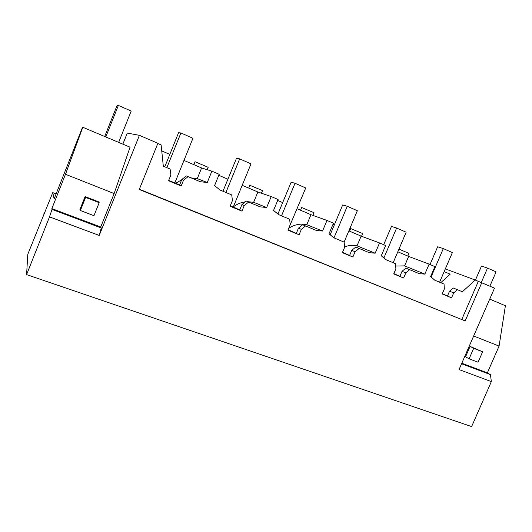 <?xml version="1.0" encoding="UTF-8"?>
<svg xmlns="http://www.w3.org/2000/svg" width="532" height="532" viewBox="0 0 532 532"><rect width="100%" height="100%" fill="white"/><g stroke="black" fill="none" stroke-linecap="round" stroke-linejoin="round"><path stroke-width="0.8" d="M489.726 299.117L505.4 305.74L499.083 346.086L487.352 372.872L490.471 374.648L491.342 381.617L459.043 369.574L494.507 288.145L475.222 280.045L445.331 268.893M481.786 282.672L465.174 320.922L139.351 189.246M461.836 319.333L478.308 281.375M397.81 251.802L408.643 256.431L404.599 265.887L424.849 274.113L429.125 264.138L434.89 266.605L430.621 276.54L434.737 280.171L444.047 284.081L444.326 288.996L442.185 293.957L451.562 297.834L453.696 292.906L457.447 289.707L462.361 291.775L475.222 280.045M424.849 274.113L419.283 273.681L405.883 268.095L402.026 271.327L399.878 276.354L403.622 278.003L405.796 272.923L409.693 269.658M348.852 230.881L361.142 236.135L357.025 245.864L375.173 253.199L379.535 242.918L385.64 245.531L381.284 255.772L385.673 259.569L395.522 263.706L395.888 268.793L393.707 273.907L403.622 278.003M375.173 253.199L369.308 252.7L355.768 247.048L351.752 250.353L349.557 255.54L352.882 257.016L355.097 251.776L359.153 248.437M297.069 208.75L310.967 214.689L306.778 224.717L322.538 231.034L326.987 220.434L333.458 223.201L329.022 233.761L333.704 237.744L344.144 242.133L344.603 247.4L342.375 252.673L352.882 257.016M322.538 231.034L316.347 230.456L302.668 224.75L298.479 228.135L296.251 233.482L299.09 234.765L301.351 229.358L305.581 225.934M242.2 185.309L257.88 192.005L253.611 202.34L266.672 207.513L271.207 196.561L278.083 199.507L273.554 210.413L278.555 214.589L289.647 219.244L290.206 224.71L287.938 230.15L299.09 234.765M266.672 207.513L260.121 206.848L246.309 201.083L241.94 204.554L239.666 210.073L241.96 211.131L244.261 205.545L248.677 202.04M183.966 160.418L201.615 167.966L197.272 178.626L207.261 182.496L211.882 171.178L219.204 174.31L214.589 185.582L219.942 189.977L231.739 194.925L232.418 200.604L230.103 206.23L241.96 211.131M207.261 182.496L200.325 181.738L186.386 175.926L181.824 179.477L179.503 185.183L181.173 185.987L183.52 180.208L188.135 176.617M157.805 143.487L161.123 144.917L163.311 166.19L170.087 169.036L170.898 174.948L168.544 180.76L181.173 185.987M465.174 320.922L139.251 189.498L157.884 143.288L139.404 135.334L99.225 235.423L49.503 216.883L26.6 274.612L27.784 254.283L52.754 192.617L54.138 198.855L82.566 127.161L130.047 147.178L114.141 193.562L65.483 174.277L82.812 127.221M491.342 381.617L471.625 426.584L26.6 274.612M56.099 193.907L52.754 192.617M139.404 135.334L127.281 133.08L122.852 144.139M440.762 282.705L450.178 274.18L444.16 271.606M447.465 295.978L442.292 293.717M457.447 289.707L453.264 287.992L449.553 291.15L453.696 292.906M451.562 297.834L447.439 296.031L449.553 291.15M161.741 150.922L169.814 154.373M211.882 171.178L201.615 167.966M218.792 175.307L227.909 179.198M271.207 196.561L257.88 192.005M277.684 200.471L282.678 202.599M326.987 220.434L310.967 214.689M333.065 224.132L334.395 224.703M379.535 242.918L361.142 236.135M429.125 264.138L408.643 256.431M490.471 374.648L461.577 363.755M487.352 372.872L461.803 363.23M499.083 346.086L473.66 336.011M469.104 358.814L465.547 356.819L470.082 346.405L482.624 351.792L478.069 362.232L469.104 358.814L473.68 348.314L482.624 351.792M44.289 213.99L43.817 213.817M398.967 249.096L408.935 253.398L407.798 256.065M174.875 182.808L179.577 184.996M197.272 178.626L191.174 177.894M181.685 179.803L175.839 183.208M166.855 167.68L180.907 132.967L192.95 138.273L174.828 182.935L168.691 180.395M183.52 180.208L181.824 179.477M99.225 235.423L101.273 227.969L100.714 227.018L114.141 193.562M100.714 227.018L51.87 208.591L52.01 209.402L49.503 216.883M51.87 208.591L65.483 174.277M80.365 210.506L79.92 209.548L85.093 196.581L98.54 201.814L99.178 202.679L93.965 215.693L80.365 210.506L85.599 197.399L99.178 202.679M101.273 227.969L52.01 209.402M195.018 161.741L208.165 167.301L207.187 169.708M404.599 265.887L395.688 266.02M393.826 273.621L399.898 276.294M405.796 272.923L402.026 271.327M350.688 228.567L362.704 233.575L361.561 236.288M357.025 245.864C352.882 244.92 348.726 245.272 344.563 246.921M342.522 252.328L349.591 255.466M355.097 251.776L351.752 250.353M301.677 207.527L313.98 212.68L312.849 215.367M306.778 224.717C300.547 223.34 294.615 224.491 288.982 228.162M288.304 229.797L296.284 233.388M281.508 215.826L295.041 183.261L305.727 187.969L288.085 229.811M301.351 229.358L298.479 228.135M249.874 185.289L262.542 190.622L261.458 193.229M253.611 202.34L247.806 201.688M245.338 201.861C240.93 202.426 236.92 204.102 233.322 206.888M233.282 206.988L239.719 209.947M225.894 192.478L239.686 158.869L251.018 163.863L233.229 207.108L230.25 205.871M244.261 205.545L241.94 204.554M489.886 286.156L496.097 271.865L487.525 268.088L481.274 282.479M473.68 348.314L470.082 346.405M475.402 280.125L481.5 266.06L487.525 268.088M118.663 142.37L131.185 111.068L118.363 105.416L105.795 136.93M85.599 197.399L85.093 196.581M104.711 136.471L117.02 105.589L118.363 105.416M431.153 276.899L443.316 248.597L437.656 246.762L430.022 264.524M439.592 282.213L452.36 252.587L443.316 248.597M383.944 257.801L396.613 228.022L391.459 226.419L383.698 244.7M393.155 262.715L406.155 232.225L396.613 228.022M333.976 237.864L347.263 206.276L342.694 204.953L330.239 234.592M344.118 242.12L357.351 210.719L347.263 206.276M295.041 183.261L291.13 182.25L277.963 213.957M239.686 158.869L236.521 158.204L222.968 191.247M180.907 132.967L178.586 132.701L164.787 166.815M193.834 164.641L195.058 161.635M349.577 231.187L350.721 228.481M300.547 210.24L301.717 207.433M248.717 188.089L249.914 185.189"/></g></svg>
